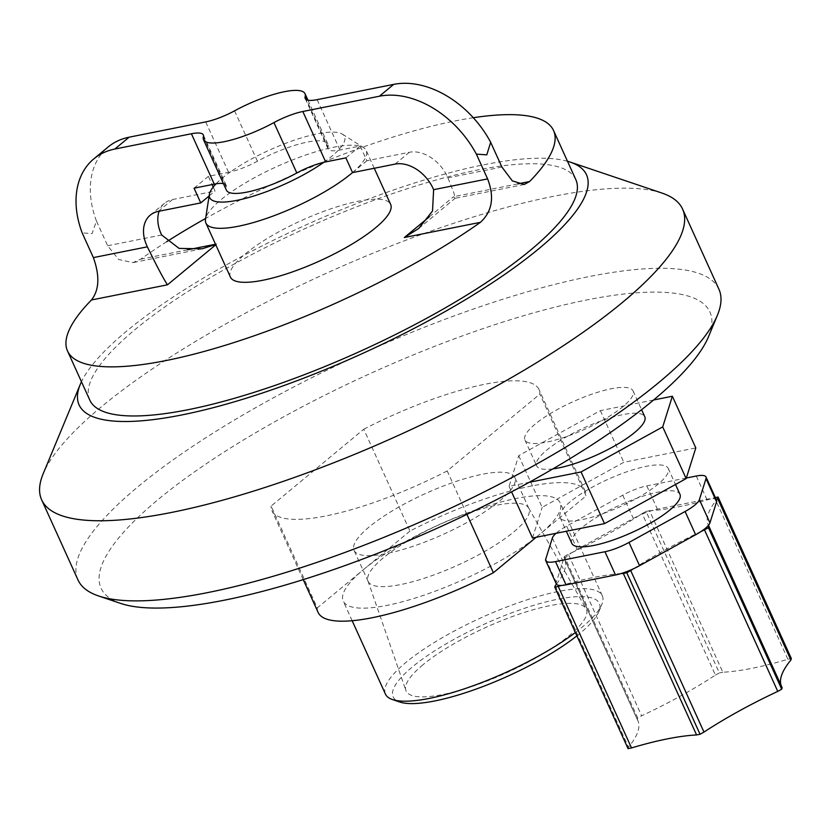 <?xml version="1.0" encoding="UTF-8"?>
<svg xmlns="http://www.w3.org/2000/svg" width="833" height="833" viewBox="0 0 833 833"><rect width="100%" height="100%" fill="white"/><g stroke="black" fill="none" stroke-linecap="round" stroke-linejoin="round"><path stroke-width="0.62" stroke-dasharray="4.17 3.12" d="M166.694 241.716A266.852 67.265 -24.4 0 0 140.673 259.178L132.884 262.624L118.65 259.5L107.665 245.756L96.43 220.995L92.078 233.636L82.144 232.844M96.43 220.995A87.975 62.527 50.3 0 1 108.134 147.004M555.247 585.63L628.509 747.149A175.95 44.347 -24.4 0 0 637.87 720.639A175.95 44.347 -24.4 0 0 637.235 719.441L563.972 557.923A175.95 44.347 155.6 0 1 564.43 558.766A26.396 6.654 155.6 0 1 571.792 552.664A175.95 44.347 155.6 0 1 568.366 554.278L641.629 715.797A175.95 44.347 -24.4 0 0 715.422 675.094L642.149 513.576A175.95 44.347 155.6 0 1 639.4 515.367A26.396 6.654 155.6 0 1 651.781 510.587A175.95 44.347 -24.4 0 0 711.403 498.675A26.396 6.654 155.6 0 1 716.422 499.998A175.95 44.347 -24.4 0 0 708.258 525.029A175.95 44.347 -24.4 0 0 708.435 525.384M571.792 552.664A175.95 44.347 -24.4 0 0 639.4 515.367A26.396 6.654 155.6 0 0 633.309 518.459L577.217 549.395A26.396 6.654 155.6 0 0 571.792 552.664M621.074 573.562A175.95 44.347 -24.4 0 0 561.463 585.464M781.042 685.278A175.95 44.347 -24.4 0 0 781.531 686.548A175.95 44.347 -24.4 0 0 782.166 687.735M701.074 531.485A175.95 44.347 -24.4 0 0 633.465 568.772M556.434 584.152A175.95 44.347 -24.4 0 0 564.597 559.12A175.95 44.347 -24.4 0 0 564.43 558.766A26.396 6.654 155.6 0 0 562.921 561.244L556.288 582.309A26.396 6.654 155.6 0 0 556.309 583.912M787.883 659.247L714.61 497.728A175.95 44.347 155.6 0 1 711.403 498.675A26.396 6.654 155.6 0 0 706.811 499.29L657.352 509.161A26.396 6.654 155.6 0 0 651.781 510.587A175.95 44.347 155.6 0 1 649.553 510.723L722.815 672.241A175.95 44.347 -24.4 0 0 787.883 659.247L791.35 658.559M563.972 557.923L564.43 556.444L637.703 717.963L641.629 715.797M564.43 556.444L568.366 554.278M642.149 513.576L646.085 511.41L719.348 672.929L722.815 672.241M715.422 675.094L719.348 672.929M686.34 478.007L646.804 485.899A26.396 6.654 -24.4 0 0 622.751 495.198L566.659 526.144A26.396 6.654 -24.4 0 0 556.059 533.307M628.051 748.628L628.509 747.149M637.235 719.441L637.703 717.963M714.61 497.728L715.349 497.582M646.085 511.41L649.553 510.723M571.802 543.345A59.382 14.973 155.6 0 1 581.965 527.581A59.382 14.973 155.6 0 1 639.827 497.186A59.382 14.973 155.6 0 1 679.957 494.281M570.241 501.737A59.382 14.973 -24.4 0 0 560.078 517.501A59.382 14.973 -24.4 0 0 620.346 506.599A59.382 14.973 -24.4 0 0 668.233 468.438A59.382 14.973 -24.4 0 0 628.103 471.343A59.382 14.973 -24.4 0 0 570.241 501.737M653.603 399.996L600.364 410.627L518.709 455.661L509.057 486.326L529.236 482.297M552.852 468.896A59.382 14.973 155.6 0 1 536.629 465.814A59.382 14.973 155.6 0 1 546.792 450.049A59.382 14.973 155.6 0 1 604.654 419.655A59.382 14.973 155.6 0 1 644.794 416.75M518.709 455.661L542.158 507.349L623.813 462.305L695.805 447.935M532.506 538.003L542.158 507.349M509.057 486.326L511.566 491.845M600.364 410.627L623.813 462.305M535.067 424.216A59.382 14.973 -24.4 0 0 524.915 439.97A59.382 14.973 -24.4 0 0 585.172 429.078A59.382 14.973 -24.4 0 0 633.07 390.916A59.382 14.973 -24.4 0 0 592.929 393.811A59.382 14.973 -24.4 0 0 535.067 424.216M323.798 162.31A74.043 18.67 -24.4 0 0 338.188 150.377A32.258 8.132 155.6 0 1 328.067 148.899A32.258 8.132 155.6 0 1 327.994 147.139A55.717 14.046 -24.4 0 0 327.858 144.088A55.717 14.046 -24.4 0 0 257.428 161.227A32.258 8.132 155.6 0 1 230.449 171.89A74.043 18.67 -24.4 0 0 222.359 178.033A74.043 18.67 -24.4 0 0 216.049 183.822M345.882 157.874L360.179 146.025L339.979 150.055A32.258 8.132 155.6 0 1 338.188 150.377A74.043 18.67 -24.4 0 0 342.394 134.155A74.043 18.67 -24.4 0 0 230.449 171.89A32.258 8.132 155.6 0 1 228.565 172.296L208.365 176.336L212.103 184.582M352.536 172.546A87.975 22.179 -24.4 0 0 366.145 150.409A87.975 22.179 -24.4 0 0 363.594 147.608A87.975 22.179 -24.4 0 0 300.255 156.968A87.975 22.179 -24.4 0 0 220.974 199.733A87.975 22.179 -24.4 0 0 205.491 219.318M230.418 277.097A87.975 22.179 155.6 0 1 245.475 253.742A87.975 22.179 155.6 0 1 331.19 208.708A87.975 22.179 155.6 0 1 390.646 204.408M223.431 183.604A32.258 8.132 155.6 0 1 226.18 185.301A32.258 8.132 155.6 0 1 226.253 187.071A55.717 14.046 -24.4 0 0 226.378 190.122M473.311 117.724A266.852 67.265 -24.4 0 0 205.626 218.444M429.307 216.819L453.558 196.703L455.162 198.264L453.995 193.183L447.904 177.825A33.435 23.761 -129.7 0 0 409.367 152.272L366.853 160.759L360.179 146.025M215.622 244.486L216.726 243.986L215.508 244.236M213.217 187.04L215.039 191.059L172.535 199.545A33.435 23.761 -129.7 0 0 164.559 203.273A33.435 23.761 -129.7 0 0 159.124 211.228M194.068 188.185L208.365 176.336M575.822 179.616A266.852 67.265 -24.4 0 0 395.467 192.642A266.852 67.265 -24.4 0 0 135.446 329.254A266.852 67.265 -24.4 0 0 89.787 400.09M567.492 161.258A278.586 70.222 -24.4 0 0 361.72 201.617A278.586 70.222 -24.4 0 0 126.772 330.993A278.586 70.222 -24.4 0 0 81.457 381.733M352.567 172.598L366.853 160.759M209.104 195.984L215.039 191.059M718.921 289.207A351.89 88.704 -24.4 0 0 481.089 306.388A351.89 88.704 -24.4 0 0 138.205 486.534A351.89 88.704 -24.4 0 0 77.99 579.945M708.487 336.74A334.293 84.268 -24.4 0 0 522.218 316.134A334.293 84.268 -24.4 0 0 158.249 499.446A334.293 84.268 -24.4 0 0 120.629 603.404M661.964 193.069A351.89 88.704 -24.4 0 0 403.068 241.299A351.89 88.704 -24.4 0 0 101.865 406.421A351.89 88.704 -24.4 0 0 43.17 473.769M363.771 429.245A146.618 36.964 155.6 0 1 539.013 389.511A146.618 36.964 155.6 0 1 539.878 394.082L586.068 495.906A146.618 36.964 -24.4 0 0 585.203 491.335A146.618 36.964 -24.4 0 0 409.961 531.069L363.771 429.245L271.1 506.079L317.29 607.903A146.618 36.964 -24.4 0 0 318.154 612.474M466.917 514.388L447.196 470.926L539.878 394.082M536.16 537.275L586.068 495.906M409.961 531.069L317.29 607.903M363.625 569.48A119.057 30.009 155.6 0 1 479.631 508.536A119.057 30.009 155.6 0 1 560.099 502.716A119.057 30.009 155.6 0 1 539.732 534.328A119.057 30.009 155.6 0 1 423.716 595.272A119.057 30.009 155.6 0 1 343.248 601.082A119.057 30.009 155.6 0 1 363.625 569.48M447.196 470.926A146.618 36.964 155.6 0 1 271.964 510.65A146.618 36.964 155.6 0 1 271.1 506.079M499.727 500.883A88.267 22.252 -24.4 0 0 514.825 477.455A88.267 22.252 -24.4 0 0 455.172 481.755A88.267 22.252 -24.4 0 0 369.165 526.945A88.267 22.252 -24.4 0 0 354.056 550.374A88.267 22.252 -24.4 0 0 413.72 546.073A88.267 22.252 -24.4 0 0 499.727 500.883M383.232 557.954A88.267 22.252 -24.4 0 0 367.936 580.903A88.267 22.252 -24.4 0 0 368.124 581.392A88.267 22.252 -24.4 0 0 427.787 577.082A88.267 22.252 -24.4 0 0 513.794 531.891A88.267 22.252 -24.4 0 0 528.893 508.463A88.267 22.252 -24.4 0 0 528.653 507.995A88.267 22.252 -24.4 0 0 468.323 513.086A88.267 22.252 -24.4 0 0 383.232 557.954M423.029 664.724A98.971 24.948 -24.4 0 0 405.879 690.453A98.971 24.948 -24.4 0 0 471.957 686.507A98.971 24.948 -24.4 0 0 569.418 635.496A98.971 24.948 -24.4 0 0 586.088 608.704A98.971 24.948 -24.4 0 0 518.438 614.4A98.971 24.948 -24.4 0 0 423.029 664.724M576.894 635.86A113.194 28.53 -24.4 0 0 579.935 633.392A113.194 28.53 -24.4 0 0 598.812 611.724A113.194 28.53 -24.4 0 0 535.744 604.748A113.194 28.53 -24.4 0 0 412.512 666.817A113.194 28.53 -24.4 0 0 399.767 702.021M575.384 632.528A119.057 30.009 -24.4 0 0 581.934 627.353A119.057 30.009 -24.4 0 0 601.79 604.571A119.057 30.009 -24.4 0 0 602.301 595.751A119.057 30.009 -24.4 0 0 521.833 601.561A119.057 30.009 -24.4 0 0 405.827 662.516A119.057 30.009 -24.4 0 0 385.45 694.118M566.659 526.144L577.217 549.395M622.751 495.198L633.309 518.459M545.74 559.047L556.288 582.309M552.373 537.993L562.921 561.244M646.804 485.899L657.352 509.161M696.263 476.028L706.811 499.29M226.253 187.071L203.398 136.674M317.113 99.658L339.979 150.055M327.994 147.139L306.482 99.731M234.573 110.831L257.428 161.227M228.565 172.296L205.699 121.91M517.751 183.895L453.558 196.703M187.529 249.817L140.673 259.178M215.768 244.787L216.726 243.986M447.904 177.825L501.903 167.048M107.665 245.756L161.664 234.979M395.071 164.111L409.367 152.272M158.249 211.395L172.535 199.545M781.531 686.548L708.258 525.029M637.87 720.639L564.597 559.12M560.078 517.501L566.315 531.256M668.233 468.438L675.511 484.473M524.915 439.97L536.629 465.814M633.07 390.916L641.587 409.69M374.256 168.276L366.145 150.409M342.394 134.155L363.594 147.608M226.18 185.301L203.325 134.915M328.067 148.899L305.201 98.502M307.96 100.199L327.858 144.088M524.249 184.489L455.099 198.296M202.034 248.817L132.884 262.624M418.676 228.513L455.162 198.264M150.273 215.122L164.559 203.273M585.203 491.335L539.013 389.511M303.243 579.622L271.964 510.65M528.893 508.463L514.825 477.455M368.124 581.392L354.056 550.374M367.936 580.903L405.879 690.453M528.653 507.995L586.088 608.704M598.812 611.724L601.79 604.571M602.301 595.751L560.099 502.716M352.161 620.731L343.248 601.082"/><path stroke-width="1.25" d="M114.819 149.045A87.975 62.527 -129.7 0 0 93.837 158.853A87.975 62.527 -129.7 0 0 82.144 232.844L93.379 257.605C99.908 275.879 99.273 290.009 91.443 299.984A266.852 67.265 -24.4 0 0 67.515 350.995A266.852 67.265 -24.4 0 0 227.888 344.477A266.852 67.265 -24.4 0 0 480.391 222.338C492.22 211.551 494.625 197.077 487.607 178.897L476.372 154.136A87.975 62.527 -129.7 0 0 379.411 96.222L302.827 111.507A32.258 8.132 -24.4 0 0 273.953 122.586A55.717 14.046 155.6 0 1 203.523 139.725A55.717 14.046 155.6 0 1 203.398 136.674A32.258 8.132 -24.4 0 0 203.325 134.915A32.258 8.132 -24.4 0 0 191.413 133.759L114.819 149.045L129.115 137.195L205.699 121.91A32.258 8.132 -24.4 0 0 234.573 110.831A55.717 14.046 155.6 0 1 305.003 93.692A55.717 14.046 155.6 0 1 305.128 96.743A32.258 8.132 -24.4 0 0 305.201 98.502A32.258 8.132 -24.4 0 0 317.113 99.658L393.707 84.372A87.975 62.527 50.3 0 1 490.668 142.287L501.903 167.048L512.347 180.896L524.249 184.489L529.621 181.521A266.852 67.265 -24.4 0 0 553.549 130.521A266.852 67.265 -24.4 0 0 473.311 117.724M93.837 158.853L108.134 147.004A87.975 62.527 50.3 0 1 129.115 137.195M91.443 299.984L167.506 284.803C164.07 279.898 157.354 267.237 147.368 246.828A33.435 23.761 50.3 0 1 150.273 215.122A33.435 23.761 50.3 0 1 158.249 211.395L200.753 202.908L194.068 188.185L214.268 184.145A32.258 8.132 155.6 0 1 216.049 183.822A32.258 8.132 155.6 0 1 223.431 183.604M216.049 183.822A74.043 18.67 -24.4 0 0 209.333 194.516A74.043 18.67 -24.4 0 0 248.765 197.494A74.043 18.67 -24.4 0 0 323.798 162.31A32.258 8.132 155.6 0 1 325.682 161.904L345.882 157.874L352.567 172.598L395.071 164.111A33.435 23.761 50.3 0 1 433.618 189.674L432.514 210.999L418.676 228.513L404.338 237.52L480.391 222.338M476.372 154.136L486.784 154.834L490.668 142.287M631.518 747.94L558.245 586.422A175.95 44.347 155.6 0 1 561.463 585.464A26.396 6.654 155.6 0 1 556.434 584.152A175.95 44.347 155.6 0 1 555.247 585.63L554.778 587.109L628.051 748.628L631.518 747.94A175.95 44.347 -24.4 0 1 696.575 734.945L623.313 573.427A175.95 44.347 155.6 0 0 621.074 573.562A26.396 6.654 155.6 0 1 615.514 574.989L566.055 584.86A26.396 6.654 155.6 0 1 561.463 585.464M708.893 526.227L708.425 527.695L781.698 689.214L782.166 687.735L708.893 526.227A175.95 44.347 155.6 0 1 708.435 525.384A26.396 6.654 155.6 0 1 701.074 531.485A175.95 44.347 155.6 0 1 704.499 529.871L777.762 691.39A175.95 44.347 -24.4 0 0 703.979 732.082L630.706 570.563A175.95 44.347 155.6 0 1 633.465 568.772A26.396 6.654 155.6 0 1 621.074 573.562M716.442 499.977A175.95 44.347 155.6 0 1 717.619 498.509L790.881 660.028A175.95 44.347 -24.4 0 0 781.042 685.278M556.059 533.307A26.396 6.654 -24.4 0 0 552.373 537.993L545.74 559.047A26.396 6.654 -24.4 0 0 545.75 560.651A26.396 6.654 -24.4 0 0 555.496 561.598L604.956 551.727A26.396 6.654 -24.4 0 0 629.009 542.429L685.101 511.493A26.396 6.654 -24.4 0 0 699.387 499.644L709.945 522.895A26.396 6.654 155.6 0 1 708.435 525.384M716.422 499.998A26.396 6.654 155.6 0 1 716.557 500.237A26.396 6.654 155.6 0 1 716.567 501.841L709.945 522.895M629.009 542.429L639.557 565.69A26.396 6.654 155.6 0 1 633.465 568.772M701.074 531.485A26.396 6.654 155.6 0 1 695.649 534.744L639.557 565.69M556.434 584.152A26.396 6.654 155.6 0 1 556.309 583.912L545.75 560.651M630.706 570.563L626.78 572.74L700.043 734.258L696.575 734.945M626.78 572.74L623.313 573.427M558.245 586.422L554.778 587.109M715.349 497.582L718.077 497.041L791.35 658.559L790.881 660.028M718.077 497.041L717.619 498.509M699.387 499.644L706.02 478.579A26.396 6.654 -24.4 0 0 706.009 476.976A26.396 6.654 -24.4 0 0 696.263 476.028L686.34 478.007M781.698 689.214L777.762 691.39M708.425 527.695L704.499 529.871M703.979 732.082L700.043 734.258M675.511 484.473L679.957 494.281A59.382 14.973 155.6 0 1 632.06 532.443A59.382 14.973 155.6 0 1 571.802 543.345L566.315 531.256M529.236 482.297L581.059 471.947L662.714 426.913L672.366 396.248L653.603 399.996M641.587 409.69L644.794 416.75A59.382 14.973 155.6 0 1 614.764 445.853A59.382 14.973 155.6 0 1 552.852 468.896M511.566 491.845L532.506 538.003L604.508 523.634L581.059 471.947M662.714 426.913L686.153 478.6L604.508 523.634M672.366 396.248L695.805 447.935L686.153 478.6M209.333 194.516L205.491 219.318A87.975 22.179 -24.4 0 0 205.918 223.088A87.975 22.179 -24.4 0 0 265.373 218.798A87.975 22.179 -24.4 0 0 351.099 173.753A87.975 22.179 -24.4 0 0 352.536 172.546M374.256 168.276L390.646 204.408A87.975 22.179 155.6 0 1 319.695 260.948A87.975 22.179 155.6 0 1 230.418 277.097L205.918 223.088M203.523 139.725L226.378 190.122A55.717 14.046 -24.4 0 0 296.819 172.983A32.258 8.132 155.6 0 1 323.798 162.31M205.626 218.444A266.852 67.265 -24.4 0 0 166.694 241.716M159.124 211.228A33.435 23.761 -129.7 0 0 161.664 234.979L179.074 248.39L202.034 248.817L215.622 244.486M212.103 184.582L213.217 187.04M67.515 350.995L89.787 400.09A266.852 67.265 -24.4 0 0 360.595 351.12A266.852 67.265 -24.4 0 0 575.822 179.616L553.549 130.521M81.457 381.733A278.586 70.222 -24.4 0 0 80.312 384.305A278.586 70.222 -24.4 0 0 361.814 353.806A278.586 70.222 -24.4 0 0 570.188 162.091A278.586 70.222 -24.4 0 0 567.492 161.258M200.753 202.908L209.104 195.984M80.312 384.305L43.17 473.769A351.89 88.704 -24.4 0 0 41.65 499.831L77.99 579.945A351.89 88.704 -24.4 0 0 98.596 595.97A351.89 88.704 -24.4 0 0 357.503 547.739A351.89 88.704 -24.4 0 0 658.705 382.618A351.89 88.704 -24.4 0 0 717.4 315.27A351.89 88.704 -24.4 0 0 718.921 289.207L682.581 209.093A351.89 88.704 -24.4 0 0 661.964 193.069L570.188 162.091M98.596 595.97L120.629 603.404A334.293 84.268 -24.4 0 0 366.582 557.589A334.293 84.268 -24.4 0 0 652.728 400.725A334.293 84.268 -24.4 0 0 708.487 336.74L717.4 315.27M41.65 499.831A351.89 88.704 -24.4 0 0 279.482 482.651A351.89 88.704 -24.4 0 0 622.366 302.504A351.89 88.704 -24.4 0 0 682.581 209.093M303.243 579.622L318.154 612.474A146.618 36.964 -24.4 0 0 493.386 572.74L466.917 514.388M493.386 572.74L536.16 537.275M352.161 620.731L385.45 694.118A119.057 30.009 -24.4 0 0 392.426 699.543L399.767 702.021A113.194 28.53 -24.4 0 0 576.894 635.86M392.426 699.543A119.057 30.009 -24.4 0 0 575.384 632.528M147.368 246.828L93.379 257.605M191.413 133.759L214.268 184.145M325.682 161.904L302.827 111.507M487.607 178.897L433.618 189.674M379.411 96.222L393.707 84.372M604.956 551.727L615.514 574.989M555.496 561.598L566.055 584.86M706.02 478.579L716.567 501.841M685.101 511.493L695.649 534.744M273.953 122.586L296.819 172.983M306.482 99.731L305.128 96.743M404.338 237.52L429.307 216.819M529.621 181.521L517.751 183.895M215.508 244.236L187.529 249.817M167.506 284.803L215.768 244.787M706.009 476.976L716.557 500.237M305.003 93.692L307.96 100.199"/></g></svg>
